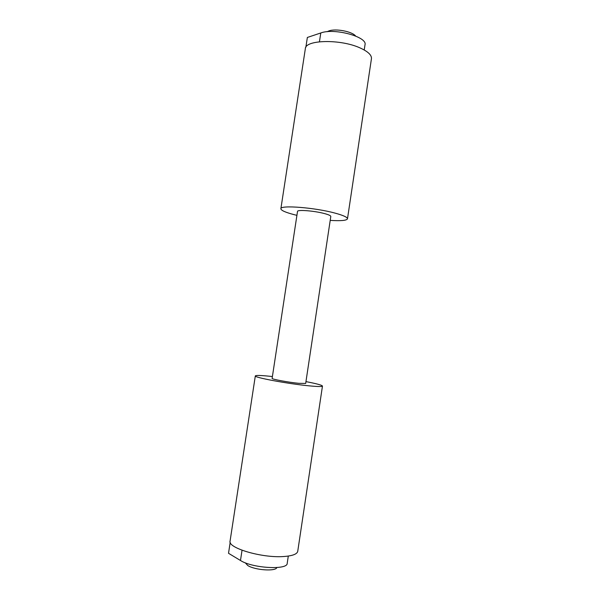 <?xml version="1.0" encoding="UTF-8"?>
<svg xmlns="http://www.w3.org/2000/svg" width="600" height="600" viewBox="0 0 600 600"><rect width="100%" height="100%" fill="white"/><g stroke="black" fill="none" stroke-linecap="round" stroke-linejoin="round"><path stroke-width="0.9" d="M245.228 562.77L247.74 565.5C254.865 570.188 275.782 571.62 276.847 567.555M327.142 31.718L328.92 30.915C335.775 28.335 352.178 31.492 355.635 36.03M298.853 383.332L305.678 383.46L330.803 216.442C330.795 215.655 328.68 214.695 324.442 213.562C314.355 210.81 297.142 209.475 297.517 211.41L272.123 378.39C271.335 379.147 288.42 382.327 298.853 383.332M296.918 215.34L294.555 214.763C285.585 212.452 281.025 210.442 280.875 208.74C279.915 204.862 314.858 207.548 335.093 213.127C343.388 215.385 347.52 217.282 347.483 218.812C346.673 220.538 340.913 221.055 330.21 220.38M280.875 208.74L305.34 48.698C305.168 39.765 340.358 38.902 359.925 47.865C367.95 51.472 371.79 55.08 371.445 58.695L347.483 218.812M272.407 376.545L269.978 376.282C260.73 375.33 255.84 375.21 255.322 375.915C253.53 377.392 288.188 383.858 309.142 385.845C317.722 386.67 322.163 386.745 322.462 386.07C322.043 385.14 316.538 383.655 305.955 381.615M255.322 375.915L230.077 541.05C227.445 547.905 261.825 558.158 283.5 556.537C292.365 555.93 297.112 554.175 297.743 551.28L322.462 386.07M242.04 550.245L240.48 560.49L228.517 553.29L230.197 542.317M240.48 560.49C252.27 568.268 287.655 570.263 287.212 563.317L288.293 556.072M305.865 47.235L307.358 37.455L320.782 32.97C334.222 27.765 367.635 36.862 365.002 44.782L364.222 49.98M319.44 41.767L320.782 32.97"/></g></svg>
